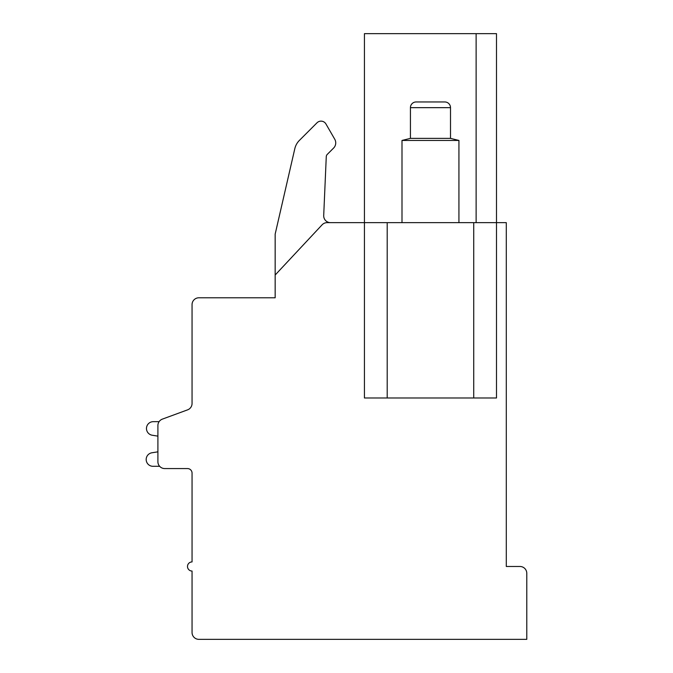 <?xml version="1.0" encoding="UTF-8"?>
<svg xmlns="http://www.w3.org/2000/svg" width="673" height="673" viewBox="0 0 673 673"><rect width="100%" height="100%" fill="white"/><g stroke="black" fill="none" stroke-linecap="round" stroke-linejoin="round"><path stroke-width="1.01" d="M187.582 409.857A6.831 6.831 0 0 0 192.057 403.447L192.057 304.625A6.831 6.831 0 0 1 198.888 297.786L275.164 297.786L275.164 275.021L322.098 224.816A6.831 6.831 0 0 1 327.086 222.645L364.43 222.645L364.43 397.979L473.725 397.979L473.725 222.645L506.289 222.645L506.289 566.481L519.951 566.481A6.831 6.831 0 0 1 526.782 573.312L526.782 639.35L198.888 639.35A6.831 6.831 0 0 1 192.057 632.519L192.057 571.04A4.551 4.551 0 0 1 187.498 566.481A4.551 4.551 0 0 1 192.057 561.93L192.057 473.127A4.551 4.551 0 0 0 187.498 468.568A4.551 4.551 0 0 1 192.057 473.127A4.551 4.551 0 0 0 187.498 468.568L164.734 468.568A6.831 6.831 0 0 1 157.903 461.737L157.903 425.529A6.831 6.831 0 0 1 162.378 419.119L187.582 409.857L162.378 419.119M473.725 397.979L496.497 397.979L496.497 33.65L476.122 33.65L476.122 222.645M473.725 222.645L387.202 222.645L387.202 397.979M476.122 33.65L364.43 33.65L364.43 222.645L387.202 222.645M275.164 275.021L275.164 234.103L294.816 148.666A17.077 17.077 0 0 1 299.384 140.421L316.991 122.806A5.695 5.695 0 0 1 325.951 123.983L334.759 139.252A7.302 7.302 0 0 1 333.598 148.068L327.271 154.395A3.415 3.415 0 0 0 326.27 156.666L323.705 215.52A6.831 6.831 0 0 0 330.527 222.645M275.164 234.103L294.816 148.666M299.384 140.421L316.991 122.806M325.951 123.983L334.759 139.252M327.271 154.395A3.415 3.415 0 0 0 326.27 156.666M192.057 403.447L192.057 362.688M192.057 473.127A4.551 4.551 0 0 0 187.498 468.568M159.097 421.66L153.309 421.66A6.831 6.831 0 0 0 151.913 435.179L157.903 436.138L157.903 451.827L151.913 452.778A6.806 6.806 0 0 0 146.218 460.197A6.806 6.806 0 0 0 153.309 466.296L159.644 466.296M157.903 436.138L157.903 451.827L151.913 452.778L157.903 451.827L157.903 436.138M410.429 107.655L450.506 107.655A5.695 5.695 0 0 0 444.811 101.96L416.116 101.96A5.695 5.695 0 0 0 410.429 107.655L410.429 138.369L402 140.447L458.927 140.447L458.927 222.645M402 140.447L402 222.645M410.429 138.369L450.506 138.369L458.927 140.447M450.506 107.655L450.506 138.369"/></g></svg>

